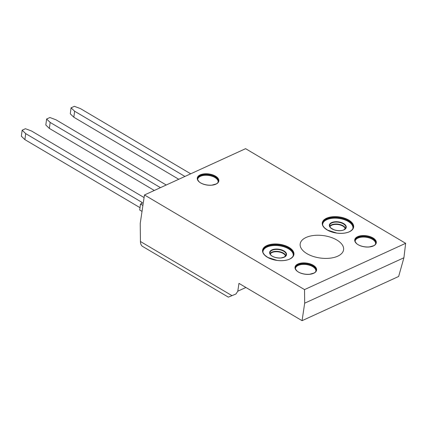 <?xml version="1.0" encoding="UTF-8"?>
<svg xmlns="http://www.w3.org/2000/svg" width="427" height="427" viewBox="0 0 427 427"><rect width="100%" height="100%" fill="white"/><g stroke="black" fill="none" stroke-linecap="round" stroke-linejoin="round"><path stroke-width="0.64" d="M142.906 205.456L140.494 204.026L141.935 203.364A1.414 0.731 7.6 0 0 142.314 202.948A1.414 0.731 7.6 0 0 141.876 202.318L25.695 133.624L22.151 130.214L25.423 128.714L31.475 130.977L144.086 197.562M22.151 130.214L21.35 136.208L24.894 139.618L25.695 133.624M140.003 207.677L24.894 139.618M140.494 204.026L139.693 210.02L142.02 211.397M405.65 243.315L245.594 148.676L144.47 194.968L304.526 289.602L405.65 243.315L403.915 257.759L398.647 276.472L302.07 320.682L238.96 283.368L237.791 291.193L235.987 293.963L232.005 295.649L140.435 241.506C140.499 243.918 141.236 245.573 142.655 246.47L228.338 297.139L232.005 295.649M306.063 237.471A21.894 11.321 -172.4 0 1 330.274 237.134A21.894 11.321 -172.4 0 1 343.628 249.347A21.894 11.321 -172.4 0 1 320.389 258.047A21.894 11.321 -172.4 0 1 300.245 243.555A21.894 11.321 -172.4 0 1 306.063 237.471M304.526 289.602L304.675 303.186L302.07 320.682M140.435 241.506L140.232 223.422L144.47 194.968M304.675 303.186L403.915 257.759M160.461 187.645L50.156 122.426L46.612 119.016L49.884 117.516L55.937 119.779L166.242 185.003M46.612 119.016L45.812 125.01L49.361 128.42L50.156 122.426M154.302 190.469L49.361 128.42M184.928 176.447L74.624 111.228L71.074 107.817L74.351 106.318L80.399 108.581L190.704 173.805M71.074 107.817L70.274 113.812L73.823 117.222L74.624 111.228M178.764 179.271L73.823 117.222M141.876 202.318L141.727 203.46M200.194 174.873A10.878 5.62 7.6 0 0 205.563 184.784A10.878 5.62 7.6 0 0 218.405 178.902A10.878 5.62 7.6 0 0 200.194 174.873M200.364 175.23A10.595 5.476 -172.4 0 1 212.24 175.118A10.595 5.476 -172.4 0 1 218.523 181.16C218.266 182.366 217.471 183.3 216.137 183.968L211.845 185.142C205.019 185.644 200.007 182.911 199.078 181.688C197.557 179.82 197.034 178.71 197.52 178.358A10.595 5.476 -172.4 0 1 200.364 175.23M218.453 181.507A10.595 5.476 7.6 0 0 208.648 175.049A10.595 5.476 7.6 0 0 197.498 178.716M326.527 218.25A15.82 8.177 7.6 0 0 334.336 232.667A15.82 8.177 7.6 0 0 353.017 224.116A15.82 8.177 7.6 0 0 326.527 218.25M297.95 263.998A10.878 5.62 7.6 0 0 303.319 273.91A10.878 5.62 7.6 0 0 316.167 268.028A10.878 5.62 7.6 0 0 297.95 263.998M357.666 236.659A10.878 5.62 7.6 0 0 363.035 246.571A10.878 5.62 7.6 0 0 375.877 240.695A10.878 5.62 7.6 0 0 357.666 236.659M266.811 245.584A15.82 8.177 7.6 0 0 274.625 260A15.82 8.177 7.6 0 0 293.306 251.45A15.82 8.177 7.6 0 0 266.811 245.584M197.648 179.623A10.312 5.332 -172.4 0 1 208.595 175.433A10.312 5.332 -172.4 0 1 218.064 182.35M326.698 218.608A15.537 8.033 -172.4 0 1 344.119 218.448A15.537 8.033 -172.4 0 1 353.332 227.308C352.926 230.185 348.971 232.277 346.708 232.64C343.756 233.398 340.447 233.537 336.786 233.062L327.605 230.132L324.568 227.895C321.702 224.442 322.791 224.634 322.524 223.193A15.537 8.033 -172.4 0 1 326.698 218.608M353.268 227.655A15.537 8.033 7.6 0 0 338.889 218.005A15.537 8.033 7.6 0 0 322.497 223.551M331.64 222.568A8.519 4.403 7.6 0 0 335.846 230.334A8.519 4.403 7.6 0 0 345.907 225.728A8.519 4.403 7.6 0 0 331.64 222.568M331.816 222.931A8.236 4.259 -172.4 0 1 341.05 222.841A8.236 4.259 -172.4 0 1 345.934 227.538L344.034 229.726C343.105 230.431 338.75 231.45 333.733 229.651L330.861 227.965C329.649 226.529 329.233 225.659 329.601 225.36A8.236 4.259 -172.4 0 1 331.816 222.931M345.582 228.445A8.236 4.259 7.6 0 0 338.077 224.148A8.236 4.259 7.6 0 0 329.703 226.326M322.641 224.842A15.255 7.889 -172.4 0 1 338.846 218.394A15.255 7.889 -172.4 0 1 352.782 228.867M271.93 249.902A8.519 4.403 7.6 0 0 276.136 257.668A8.519 4.403 7.6 0 0 286.197 253.062A8.519 4.403 7.6 0 0 271.93 249.902M272.1 250.265A8.236 4.259 -172.4 0 1 281.34 250.179A8.236 4.259 -172.4 0 1 286.218 254.871L284.323 257.059L281.046 257.935C275.703 258.33 271.828 256.195 271.145 255.298C269.939 253.862 269.517 252.992 269.891 252.693A8.236 4.259 -172.4 0 1 272.1 250.265M285.871 255.778A8.236 4.259 7.6 0 0 278.361 251.482A8.236 4.259 7.6 0 0 269.992 253.659M262.931 252.176A15.255 7.889 -172.4 0 1 279.135 245.728A15.255 7.889 -172.4 0 1 293.071 256.2M266.987 245.947A15.537 8.033 -172.4 0 1 284.403 245.781A15.537 8.033 -172.4 0 1 293.616 254.641C293.216 257.524 289.26 259.611 286.997 259.974C284.046 260.732 280.736 260.87 277.07 260.395L267.894 257.465L264.857 255.229C261.986 251.775 263.075 251.967 262.813 250.532A15.537 8.033 -172.4 0 1 266.987 245.947M293.552 254.988A15.537 8.033 7.6 0 0 279.178 245.344A15.537 8.033 7.6 0 0 262.781 250.889M298.126 264.356A10.595 5.476 -172.4 0 1 310.002 264.244A10.595 5.476 -172.4 0 1 316.284 270.286C316.028 271.492 315.233 272.426 313.893 273.093L309.607 274.262C302.78 274.769 297.768 272.036 296.84 270.814C295.319 268.946 294.795 267.836 295.281 267.483A10.595 5.476 -172.4 0 1 298.126 264.356M316.21 270.633A10.595 5.476 7.6 0 0 306.41 264.174A10.595 5.476 7.6 0 0 295.254 267.836M357.837 237.022A10.595 5.476 -172.4 0 1 369.713 236.91A10.595 5.476 -172.4 0 1 375.995 242.952C375.739 244.159 374.943 245.093 373.609 245.76L369.323 246.929C362.491 247.436 357.479 244.703 356.55 243.481C355.029 241.613 354.511 240.502 354.992 240.15A10.595 5.476 -172.4 0 1 357.837 237.022M375.925 243.299A10.595 5.476 7.6 0 0 366.12 236.841A10.595 5.476 7.6 0 0 354.97 240.502M329.879 226.737A7.953 4.11 -172.4 0 1 338.024 224.533A7.953 4.11 -172.4 0 1 345.31 228.797M270.163 254.07A7.953 4.11 -172.4 0 1 278.313 251.866A7.953 4.11 -172.4 0 1 285.594 256.131M355.12 241.415A10.312 5.332 -172.4 0 1 366.072 237.225A10.312 5.332 -172.4 0 1 375.536 244.143M295.409 268.748A10.312 5.332 -172.4 0 1 306.356 264.559A10.312 5.332 -172.4 0 1 315.825 271.476M245.909 287.478L237.791 291.193"/></g></svg>
